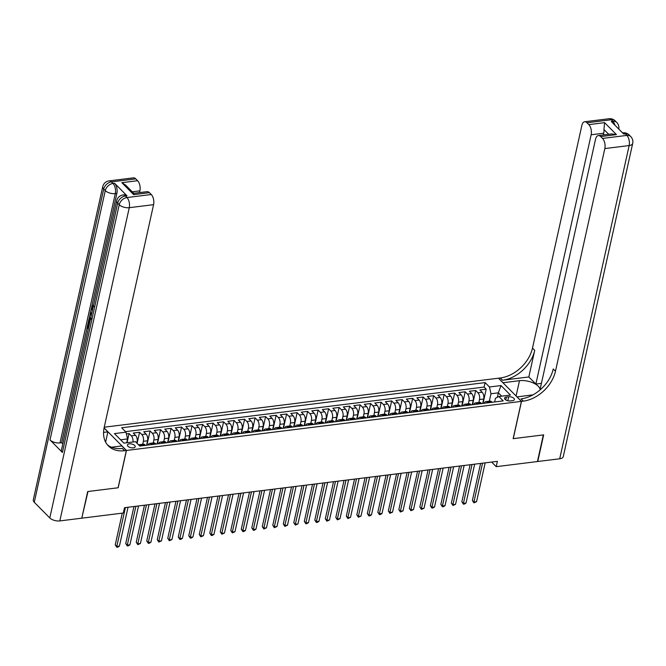 <?xml version="1.0" encoding="UTF-8"?>
<svg xmlns="http://www.w3.org/2000/svg" width="666" height="666" viewBox="0 0 666 666"><rect width="100%" height="100%" fill="white"/><g stroke="black" fill="none" stroke-linecap="round" stroke-linejoin="round"><path stroke-width="1" d="M133.308 447.86A3.979 1.906 12.5 0 0 135.206 446.72A3.979 1.906 12.5 0 0 133.433 444.58A3.979 1.906 12.5 0 0 129.337 443.847A3.979 1.906 12.5 0 0 127.447 444.996A3.979 1.906 12.5 0 0 129.212 447.127A3.979 1.906 12.5 0 0 133.308 447.86M81.843 517.89L87.995 491.508L118.19 487.762L126.457 450.466L521.411 401.373L498.443 378.205L104.246 427.206M482.717 403.446L483.699 399.009A4.97 2.606 -97.1 0 0 482.159 392.249L479.895 389.96L486.197 389.177L483.041 403.405M478.837 402.489L479.495 399.533A4.97 2.606 -97.1 0 0 477.955 392.765L475.69 390.484L472.535 404.712M475.69 390.484L469.388 391.267L471.653 393.548A4.97 2.606 -97.1 0 1 473.193 400.316L472.211 404.745M461.705 406.052L462.687 401.623A4.97 2.606 -97.1 0 0 461.147 394.855L458.882 392.574L465.184 391.791L462.029 406.01M451.198 407.359L452.181 402.93A4.97 2.606 -97.1 0 0 450.649 396.162L448.376 393.881L454.687 393.09L451.531 407.317M440.701 408.666L441.683 404.237A4.97 2.606 -97.1 0 0 440.143 397.469L437.878 395.179L444.18 394.397L441.025 408.624M430.194 409.973L431.177 405.544A4.97 2.606 -97.1 0 0 429.637 398.776L427.372 396.486L433.674 395.704L430.519 409.931M419.688 411.28L420.671 406.843A4.97 2.606 -97.1 0 0 419.13 400.083L416.866 397.793L423.168 397.011L420.013 411.238M409.182 412.579L410.164 408.15A4.97 2.606 -97.1 0 0 408.633 401.382L406.368 399.101L412.67 398.318L409.515 412.545M398.684 413.886L399.667 409.457A4.97 2.606 -97.1 0 0 398.126 402.689L395.862 400.408L402.164 399.625L399.009 413.844M388.178 415.193L389.16 410.764A4.97 2.606 -97.1 0 0 387.62 403.996L385.356 401.715L391.658 400.924L388.503 415.151M377.672 416.5L378.654 412.071A4.97 2.606 -97.1 0 0 377.114 405.303L374.85 403.013L381.152 402.231L378.005 416.458M367.174 417.807L368.156 413.378A4.97 2.606 -97.1 0 0 366.616 406.61L364.352 404.32L370.654 403.538L367.499 417.765M356.668 419.114L357.65 414.685A4.97 2.606 -97.1 0 0 356.11 407.917L353.846 405.627L360.148 404.845L356.993 419.072M346.162 420.413L347.144 415.984A4.97 2.606 -97.1 0 0 345.604 409.215L343.34 406.934L349.642 406.152L346.486 420.379M335.656 421.72L336.638 417.291A4.97 2.606 -97.1 0 0 335.106 410.522L332.834 408.241L339.136 407.459L335.989 421.678M325.158 423.027L326.14 418.598A4.97 2.606 -97.1 0 0 324.6 411.829L322.336 409.548L328.638 408.757L325.483 422.985M314.652 424.334L315.634 419.905A4.97 2.606 -97.1 0 0 314.094 413.136L311.83 410.847L318.132 410.065L314.976 424.292M304.146 425.641L305.128 421.212A4.97 2.606 -97.1 0 0 303.588 414.443L301.323 412.154L307.625 411.372L304.47 425.599M293.639 426.948L294.622 422.519A4.97 2.606 -97.1 0 0 293.09 415.75L290.817 413.461L297.128 412.679L293.972 426.906M283.142 428.255L284.124 423.817A4.97 2.606 -97.1 0 0 282.584 417.058L280.319 414.768L286.621 413.986L283.466 428.213M272.635 429.553L273.618 425.124A4.97 2.606 -97.1 0 0 272.078 418.356L269.813 416.075L276.115 415.293L272.96 429.512M262.129 430.86L263.112 426.431A4.97 2.606 -97.1 0 0 261.572 419.663L259.307 417.382L265.609 416.591L262.454 430.819M251.623 432.167L252.605 427.738A4.97 2.606 -97.1 0 0 251.074 420.97L248.809 418.681L255.111 417.898L251.956 432.126M241.125 433.474L242.108 429.046A4.97 2.606 -97.1 0 0 240.568 422.277L238.303 419.988L244.605 419.205L241.45 433.433M230.619 434.781L231.601 430.353A4.97 2.606 -97.1 0 0 230.061 423.584L227.797 421.295L234.099 420.512L230.944 434.74M220.113 436.088L221.095 431.651A4.97 2.606 -97.1 0 0 219.555 424.891L217.291 422.602L223.593 421.819L220.446 436.047M209.615 437.387L210.598 432.958A4.97 2.606 -97.1 0 0 209.057 426.19L206.793 423.909L213.095 423.126L209.94 437.346M199.109 438.694L200.091 434.265A4.97 2.606 -97.1 0 0 198.551 427.497L196.287 425.216L202.589 424.425L199.434 438.653M188.603 440.001L189.585 435.572A4.97 2.606 -97.1 0 0 188.045 428.804L185.781 426.515L192.083 425.732L188.928 439.96M178.097 441.308L179.079 436.879A4.97 2.606 -97.1 0 0 177.547 430.111L175.275 427.822L181.577 427.039L178.43 441.267M167.599 442.615L168.581 438.186A4.97 2.606 -97.1 0 0 167.041 431.418L164.777 429.129L171.079 428.346L167.924 442.574M157.093 443.922L158.075 439.485A4.97 2.606 -97.1 0 0 156.535 432.725L154.271 430.436L160.573 429.653L157.417 443.881M146.587 445.221L147.569 440.792A4.97 2.606 -97.1 0 0 146.029 434.024L143.764 431.743L150.066 430.96L146.911 445.179M136.846 443.09L137.063 442.099A4.97 2.606 -97.1 0 0 135.531 435.331L133.258 433.05L139.56 432.259L137.104 443.356M491.641 462.062L496.212 466.675L497.385 461.347L124.5 507.692L123.318 513.02L82.093 518.148M508.699 396.77L506.385 397.053A3.854 1.84 12.5 0 0 504.553 398.16A3.854 1.84 12.5 0 0 506.268 400.224A3.854 1.84 12.5 0 0 510.239 400.94L512.545 400.649A3.854 1.84 12.5 0 0 514.385 399.542A3.854 1.84 12.5 0 0 512.67 397.477A3.854 1.84 12.5 0 0 508.699 396.77L507.808 400.774M126.457 450.466L104.096 427.905M497.352 397.294L498.343 392.84L490.992 393.756L489.452 386.988L485.106 382.6L121.67 427.78L126.016 432.167L114.46 433.599L123.893 443.123L135.448 441.683L139.793 446.07L503.23 400.89L498.884 396.511L495.462 398.268L494.638 401.964M489.452 386.988L501.007 385.556L510.439 395.071L498.884 396.511M142.715 444.264L143.365 441.317L147.569 440.792M153.222 442.965L153.871 440.01L158.075 439.485M163.719 441.658L164.377 438.703L168.581 438.186M174.226 440.351L174.883 437.395L179.079 436.879M184.732 439.044L185.381 436.097L189.585 435.572M195.23 437.737L195.887 434.79L200.091 434.265M205.736 436.43L206.393 433.483L210.598 432.958M216.242 435.131L216.9 432.176L221.095 431.651M226.748 433.824L227.397 430.869L231.601 430.353M237.246 432.517L237.904 429.562L242.108 429.046M247.752 431.21L248.41 428.263L252.605 427.738M258.258 429.903L258.908 426.956L263.112 426.431M268.764 428.596L269.414 425.649L273.618 425.124M279.262 427.297L279.92 424.342L284.124 423.817M289.768 425.99L290.426 423.035L294.622 422.519M300.274 424.683L300.924 421.728L305.128 421.212M310.781 423.376L311.43 420.429L315.634 419.905M321.278 422.069L321.936 419.122L326.14 418.598M331.785 420.762L332.442 417.815L336.638 417.291M342.291 419.463L342.94 416.508L347.144 415.984M352.789 418.156L353.446 415.201L357.65 414.685M363.295 416.849L363.952 413.894L368.156 413.378M373.801 415.542L374.459 412.595L378.654 412.071M384.307 414.235L384.956 411.288L389.16 410.764M394.805 412.928L395.462 409.981L399.667 409.457M405.311 411.63L405.969 408.674L410.164 408.15M415.817 410.323L416.466 407.367L420.671 406.843M426.323 409.016L426.973 406.06L431.177 405.544M436.821 407.709L437.479 404.762L441.683 404.237M447.327 406.402L447.985 403.454L452.181 402.93M457.833 405.095L458.483 402.147L462.687 401.623M468.34 403.796L468.989 400.84L473.193 400.316M486.197 389.177L484.115 387.079L125.508 431.651M132.975 441.991A4.97 2.606 82.9 0 0 131.327 435.855L129.062 433.566L126.407 433.899M139.56 432.259L141.833 434.548A4.97 2.606 82.9 0 1 143.365 441.317M150.066 430.96L152.331 433.241A4.97 2.606 82.9 0 1 153.871 440.01M160.573 429.653L162.837 431.934A4.97 2.606 82.9 0 1 164.377 438.703M171.079 428.346L173.343 430.636A4.97 2.606 82.9 0 1 174.883 437.395M181.577 427.039L183.849 429.329A4.97 2.606 82.9 0 1 185.381 436.097M192.083 425.732L194.347 428.022A4.97 2.606 82.9 0 1 195.887 434.79M202.589 424.425L204.853 426.715A4.97 2.606 82.9 0 1 206.393 433.483M213.095 423.126L215.359 425.408A4.97 2.606 82.9 0 1 216.9 432.176M223.593 421.819L225.866 424.1A4.97 2.606 82.9 0 1 227.397 430.869M234.099 420.512L236.363 422.802A4.97 2.606 82.9 0 1 237.904 429.562M244.605 419.205L246.87 421.495A4.97 2.606 82.9 0 1 248.41 428.263M255.111 417.898L257.376 420.188A4.97 2.606 82.9 0 1 258.908 426.956M265.609 416.591L267.874 418.881A4.97 2.606 82.9 0 1 269.414 425.649M276.115 415.293L278.38 417.574A4.97 2.606 82.9 0 1 279.92 424.342M286.621 413.986L288.886 416.267A4.97 2.606 82.9 0 1 290.426 423.035M297.128 412.679L299.392 414.968A4.97 2.606 82.9 0 1 300.924 421.728M307.625 411.372L309.89 413.661A4.97 2.606 82.9 0 1 311.43 420.429M318.132 410.065L320.396 412.354A4.97 2.606 82.9 0 1 321.936 419.122M328.638 408.757L330.902 411.047A4.97 2.606 82.9 0 1 332.442 417.815M339.136 407.459L341.408 409.74A4.97 2.606 82.9 0 1 342.94 416.508M349.642 406.152L351.906 408.433A4.97 2.606 82.9 0 1 353.446 415.201M360.148 404.845L362.412 407.134A4.97 2.606 82.9 0 1 363.952 413.894M370.654 403.538L372.918 405.827A4.97 2.606 82.9 0 1 374.459 412.595M381.152 402.231L383.425 404.52A4.97 2.606 82.9 0 1 384.956 411.288M391.658 400.924L393.922 403.213A4.97 2.606 82.9 0 1 395.462 409.981M402.164 399.625L404.429 401.906A4.97 2.606 82.9 0 1 405.969 408.674M412.67 398.318L414.935 400.599A4.97 2.606 82.9 0 1 416.466 407.367M423.168 397.011L425.432 399.3A4.97 2.606 82.9 0 1 426.973 406.06M433.674 395.704L435.939 397.993A4.97 2.606 82.9 0 1 437.479 404.762M444.18 394.397L446.445 396.686A4.97 2.606 82.9 0 1 447.985 403.454M454.687 393.09L456.951 395.379A4.97 2.606 82.9 0 1 458.483 402.147M465.184 391.791L467.449 394.072A4.97 2.606 82.9 0 1 468.989 400.84M487.895 402.797L487.387 402.289A4.97 2.606 -97.1 0 0 485.83 401.615A4.97 2.606 -97.1 0 0 484.199 403.263M492.099 402.281L491.591 401.765A4.97 2.606 -97.1 0 0 490.034 401.099L485.83 401.615M481.593 403.579L481.085 403.072A4.97 2.606 -97.1 0 0 479.528 402.397L475.333 402.922A4.97 2.606 82.9 0 1 476.889 403.596L477.389 404.104M471.087 404.886L470.587 404.379A4.97 2.606 -97.1 0 0 469.031 403.704L464.826 404.229A4.97 2.606 82.9 0 1 466.383 404.903L466.891 405.411M460.589 406.193L460.081 405.686A4.97 2.606 -97.1 0 0 458.524 405.011L454.32 405.536A4.97 2.606 82.9 0 1 455.877 406.202L456.385 406.718M450.083 407.5L449.575 406.993A4.97 2.606 -97.1 0 0 448.018 406.318L443.814 406.843A4.97 2.606 82.9 0 1 445.379 407.509L445.879 408.025M439.577 408.807L439.069 408.291A4.97 2.606 -97.1 0 0 437.512 407.625L433.316 408.141A4.97 2.606 82.9 0 1 434.873 408.816L435.381 409.324M429.07 410.114L428.571 409.598A4.97 2.606 -97.1 0 0 427.014 408.932L422.81 409.448A4.97 2.606 82.9 0 1 424.367 410.123L424.875 410.631M418.573 411.413L418.065 410.905A4.97 2.606 -97.1 0 0 416.508 410.231L412.304 410.755A4.97 2.606 82.9 0 1 413.861 411.43L414.369 411.938M408.067 412.72L407.559 412.212A4.97 2.606 -97.1 0 0 406.002 411.538L401.798 412.063A4.97 2.606 82.9 0 1 403.363 412.737L403.862 413.245M397.56 414.027L397.061 413.519A4.97 2.606 -97.1 0 0 395.496 412.845L391.3 413.37A4.97 2.606 82.9 0 1 392.857 414.036L393.365 414.552M387.063 415.334L386.555 414.826A4.97 2.606 -97.1 0 0 384.998 414.152L380.794 414.677A4.97 2.606 82.9 0 1 382.351 415.343L382.858 415.859M376.556 416.641L376.049 416.125A4.97 2.606 -97.1 0 0 374.492 415.459L370.288 415.975A4.97 2.606 82.9 0 1 371.844 416.65L372.352 417.157M366.05 417.948L365.542 417.432A4.97 2.606 -97.1 0 0 363.986 416.766L359.79 417.282A4.97 2.606 82.9 0 1 361.347 417.957L361.846 418.464M355.544 419.247L355.045 418.739A4.97 2.606 -97.1 0 0 353.48 418.065L349.284 418.589A4.97 2.606 82.9 0 1 350.84 419.264L351.348 419.771M345.046 420.554L344.538 420.046A4.97 2.606 -97.1 0 0 342.982 419.372L338.778 419.896A4.97 2.606 82.9 0 1 340.334 420.571L340.842 421.079M334.54 421.861L334.032 421.353A4.97 2.606 -97.1 0 0 332.476 420.679L328.271 421.203A4.97 2.606 82.9 0 1 329.828 421.869L330.336 422.386M324.034 423.168L323.526 422.66A4.97 2.606 -97.1 0 0 321.969 421.986L317.774 422.51A4.97 2.606 82.9 0 1 319.33 423.176L319.83 423.693M313.528 424.475L313.028 423.959A4.97 2.606 -97.1 0 0 311.472 423.293L307.267 423.809A4.97 2.606 82.9 0 1 308.824 424.483L309.332 424.991M303.03 425.782L302.522 425.266A4.97 2.606 -97.1 0 0 300.965 424.6L296.761 425.116A4.97 2.606 82.9 0 1 298.318 425.79L298.826 426.298M292.524 427.081L292.016 426.573A4.97 2.606 -97.1 0 0 290.459 425.899L286.255 426.423A4.97 2.606 82.9 0 1 287.82 427.097L288.32 427.605M282.018 428.388L281.51 427.88A4.97 2.606 -97.1 0 0 279.953 427.206L275.757 427.73A4.97 2.606 82.9 0 1 277.314 428.405L277.822 428.912M271.512 429.695L271.012 429.187A4.97 2.606 -97.1 0 0 269.455 428.513L265.251 429.037A4.97 2.606 82.9 0 1 266.808 429.703L267.316 430.219M261.014 431.002L260.506 430.494A4.97 2.606 -97.1 0 0 258.949 429.82L254.745 430.344A4.97 2.606 82.9 0 1 256.302 431.01L256.81 431.526M250.508 432.309L250 431.793A4.97 2.606 -97.1 0 0 248.443 431.127L244.239 431.651A4.97 2.606 82.9 0 1 245.804 432.317L246.303 432.825M240.001 433.616L239.502 433.1A4.97 2.606 -97.1 0 0 237.937 432.434L233.741 432.95A4.97 2.606 82.9 0 1 235.298 433.624L235.806 434.132M229.504 434.915L228.996 434.407A4.97 2.606 -97.1 0 0 227.439 433.733L223.235 434.257A4.97 2.606 82.9 0 1 224.792 434.931L225.299 435.439M218.997 436.222L218.49 435.714A4.97 2.606 -97.1 0 0 216.933 435.04L212.729 435.564A4.97 2.606 82.9 0 1 214.285 436.238L214.793 436.746M208.491 437.529L207.983 437.021A4.97 2.606 -97.1 0 0 206.427 436.347L202.231 436.871A4.97 2.606 82.9 0 1 203.788 437.545L204.287 438.053M197.985 438.836L197.486 438.328A4.97 2.606 -97.1 0 0 195.921 437.654L191.725 438.178A4.97 2.606 82.9 0 1 193.282 438.844L193.789 439.36M187.487 440.143L186.98 439.627A4.97 2.606 -97.1 0 0 185.423 438.961L181.219 439.485A4.97 2.606 82.9 0 1 182.775 440.151L183.283 440.659M176.981 441.45L176.473 440.934A4.97 2.606 -97.1 0 0 174.917 440.268L170.712 440.784A4.97 2.606 82.9 0 1 172.269 441.458L172.777 441.966M166.475 442.748L165.967 442.241A4.97 2.606 -97.1 0 0 164.41 441.566L160.215 442.091A4.97 2.606 82.9 0 1 161.771 442.765L162.271 443.273M155.969 444.055L155.469 443.548A4.97 2.606 -97.1 0 0 153.913 442.873L149.708 443.398A4.97 2.606 82.9 0 1 151.265 444.072L151.773 444.58M145.471 445.363L144.963 444.855A4.97 2.606 -97.1 0 0 143.406 444.18L139.202 444.705A4.97 2.606 82.9 0 1 140.759 445.379L141.267 445.887M489.343 401.182L490.992 393.756M521.411 401.373L513.145 438.669L543.339 434.915L537.437 461.546L496.212 466.675M501.64 396.17L498.343 392.84L501.007 385.556M126.706 442.773L127.556 438.927L120.604 439.793M484.115 387.079L485.106 382.6M129.062 433.566L127.031 442.732M473.692 404.562A4.97 2.606 82.9 0 1 475.333 402.922M463.186 405.869A4.97 2.606 82.9 0 1 464.826 404.229M452.689 407.176A4.97 2.606 82.9 0 1 454.32 405.536M442.182 408.483A4.97 2.606 82.9 0 1 443.814 406.843M431.676 409.79A4.97 2.606 82.9 0 1 433.316 408.141M421.17 411.097A4.97 2.606 82.9 0 1 422.81 409.448M410.672 412.396A4.97 2.606 82.9 0 1 412.304 410.755M400.166 413.703A4.97 2.606 82.9 0 1 401.798 412.063M389.66 415.01A4.97 2.606 82.9 0 1 391.3 413.37M379.154 416.317A4.97 2.606 82.9 0 1 380.794 414.677M368.656 417.624A4.97 2.606 82.9 0 1 370.288 415.975M358.15 418.931A4.97 2.606 82.9 0 1 359.79 417.282M347.644 420.229A4.97 2.606 82.9 0 1 349.284 418.589M337.138 421.536A4.97 2.606 82.9 0 1 338.778 419.896M326.64 422.843A4.97 2.606 82.9 0 1 328.271 421.203M316.134 424.15A4.97 2.606 82.9 0 1 317.774 422.51M305.627 425.457A4.97 2.606 82.9 0 1 307.267 423.809M295.13 426.764A4.97 2.606 82.9 0 1 296.761 425.116M284.623 428.063A4.97 2.606 82.9 0 1 286.255 426.423M274.117 429.37A4.97 2.606 82.9 0 1 275.757 427.73M263.611 430.677A4.97 2.606 82.9 0 1 265.251 429.037M253.113 431.984A4.97 2.606 82.9 0 1 254.745 430.344M242.607 433.291A4.97 2.606 82.9 0 1 244.239 431.651M232.101 434.598A4.97 2.606 82.9 0 1 233.741 432.95M221.595 435.897A4.97 2.606 82.9 0 1 223.235 434.257M211.097 437.204A4.97 2.606 82.9 0 1 212.729 435.564M200.591 438.511A4.97 2.606 82.9 0 1 202.231 436.871M190.085 439.818A4.97 2.606 82.9 0 1 191.725 438.178M179.579 441.125A4.97 2.606 82.9 0 1 181.219 439.485M169.081 442.432A4.97 2.606 82.9 0 1 170.712 440.784M158.575 443.731A4.97 2.606 82.9 0 1 160.215 442.091M148.068 445.038A4.97 2.606 82.9 0 1 149.708 443.398M126.016 432.167L127.556 438.927M138.636 444.905A4.97 2.606 82.9 0 1 139.202 444.705M480.586 463.436L472.369 500.491L473.917 502.056L482.534 463.195M476.548 501.723L473.934 502.872L473.917 502.056L476.548 501.723L485.164 462.862M473.934 502.872L472.369 500.491M608.982 118.739A7.459 7.459 0 0 1 615.201 120.887A7.459 5.253 135.3 0 0 611.321 119.747L587.004 122.769A7.459 3.904 -97.1 0 0 584.665 121.761L608.982 118.739A7.459 3.904 82.9 0 1 611.321 119.747L612.87 121.312L611.296 121.503L623.709 134.032L625.282 133.841L626.839 135.406A7.459 3.904 82.9 0 1 629.145 145.554L604.828 148.576A7.459 3.904 -97.1 0 0 602.522 138.428L626.839 135.406A7.459 5.253 -44.7 0 1 630.719 136.547A7.459 7.459 0 0 1 632.7 143.406A7.459 3.571 12.5 0 1 629.145 145.554L559.706 458.782L537.753 461.505L543.656 434.873L513.245 438.653L521.511 401.365L523.301 401.14A31.069 21.895 135.3 0 0 555.461 371.245L604.828 148.576M540.184 389.835A13.978 6.693 12.5 0 0 519.488 380.686L503.046 382.734L498.551 378.188L500.333 377.963A31.069 21.895 135.3 0 0 532.5 348.068L581.859 125.399A7.459 3.904 -97.1 0 1 584.665 121.761M516.991 396.919L533.05 394.83M517.016 396.819L521.511 401.365M608.699 134.282L603.954 129.495L604.586 122.652L616.45 134.615L600.69 136.58A7.459 3.904 -97.1 0 0 598.351 135.573A7.459 3.904 -97.1 0 0 595.546 139.211L540.276 388.511L540.934 389.169M541.416 383.375L535.872 384.066L591.142 134.765A7.459 3.904 -97.1 0 0 588.836 124.617L604.586 122.652M528.829 376.956L502.564 380.219A31.069 21.895 135.3 0 0 534.731 350.324L528.829 376.956L535.872 384.066M600.69 136.58L602.522 138.428M632.7 143.406L563.261 456.635A7.459 3.571 -167.5 0 1 559.706 458.782M587.004 122.769L588.836 124.617M603.954 129.495A7.459 3.904 82.9 0 1 603.746 133.2L591.142 134.765M603.354 134.948L603.746 133.2M523.301 401.14L521.062 398.884A31.069 21.895 135.3 0 0 553.23 368.989L555.461 371.245M616.45 134.615L611.729 133.908L598.351 135.573M92.274 310.947L91.608 306.818L93.24 305.444L92.674 305.336L93.548 305.228M93.998 306.352L92.874 307.184L92.815 308.525M91.2 315.817L90.143 313.719L90.368 312.704L91.866 312.787M88.287 328.929L87.046 327.672L88.045 323.168L89.319 323.493L88.661 327.247M126.981 195.779L125.399 195.971A7.459 3.904 -97.1 0 0 123.068 194.963L124.642 194.772A7.459 3.904 82.9 0 1 126.981 195.779L114.569 183.25A7.459 3.904 82.9 0 1 116.875 193.398L115.293 193.598L60.023 442.898A7.459 3.571 -167.5 0 1 50 439.926L62.413 452.447A7.459 3.571 -167.5 0 1 61.438 450.05L116.708 200.749A7.459 3.571 12.5 0 0 117.682 203.147L62.413 452.447M62.804 443.914L61.605 442.699L87.096 327.722M88.103 323.16L88.403 321.82M89.127 318.556L90.176 313.794M90.426 312.695L91.483 307.925M91.925 305.927L116.875 193.398M87.679 491.55L118.09 487.77L126.357 450.482L124.567 450.707A31.069 21.895 -44.7 0 1 108.408 445.937A31.069 21.895 -44.7 0 1 104.212 427.331L153.58 204.67L129.262 207.692L59.823 520.912L81.776 518.19L87.679 491.55M105.619 442.099L107.892 431.851L103.571 432.384M107.892 431.851L104.079 427.997M126.357 450.482L121.853 445.945L111.522 447.227M133.733 193.323L133.683 194.63L121.828 182.667L137.587 180.702L135.756 178.854L111.438 181.876L112.987 183.45L114.569 183.25M137.587 180.702A7.459 3.904 82.9 0 1 139.893 190.859L132.259 191.808M139.502 192.607L139.893 190.859M50 439.926L105.27 190.626L103.721 189.052A7.459 5.253 135.3 0 1 111.438 181.876A7.459 3.904 -97.1 0 0 109.099 180.877L133.416 177.847A7.459 3.904 82.9 0 1 135.756 178.854M59.823 520.912A7.459 3.571 -167.5 0 1 49.792 517.94L34.274 502.281A7.459 3.571 -167.5 0 1 33.3 499.883L102.739 186.655A7.459 3.571 12.5 0 0 103.721 189.052L34.274 502.281M133.766 193.323L147.103 191.658A7.459 3.904 82.9 0 1 149.442 192.665L133.683 194.63M49.792 517.94L119.239 204.712L117.682 203.147A7.459 5.253 135.3 0 1 125.399 195.971L126.956 197.536L151.274 194.514L149.442 192.665M151.274 194.514A7.459 3.904 82.9 0 1 153.58 204.67M61.605 442.699L60.023 442.898M124.567 450.707L122.336 448.451A31.069 21.895 -44.7 0 1 107.351 444.755M121.828 182.667L125.608 185.09L133.783 193.34M88.045 323.168L88.478 323.601L87.679 327.206L88.52 327.106M87.679 327.206L88.486 328.03M88.478 323.601L89.319 323.493M89.602 323.027L88.353 321.778L88.836 319.588L89.619 317.849L90.842 317.59M89.619 317.849L91.359 318.39M91.15 319.28L89.585 319.031L88.986 321.303L89.802 322.128M90.085 318.689L89.585 319.031L90.426 318.931L89.968 321.345M88.986 321.303L89.827 321.203M89.269 320.013L90.11 319.905M90.368 312.704L91.8 313.112M91.608 313.944L90.684 313.644L91.384 314.985M93.506 305.411L92.033 307.292L92.874 307.184M92.033 307.292L92.482 310.031M92.699 306.368L93.273 306.443M470.079 464.743L461.863 501.789L463.419 503.363L472.028 464.493M466.042 503.03L464.485 504.045L463.428 504.179L463.419 503.363L466.042 503.03L474.658 464.169M463.428 504.179L461.863 501.789M459.573 466.042L451.357 503.096L452.913 504.662L461.53 465.8M455.536 504.337L452.93 505.486L452.913 504.662L455.536 504.337L464.152 465.476M452.93 505.486L451.357 503.096M449.067 467.349L440.859 504.403L442.407 505.969L451.024 467.107M445.03 505.644L443.473 506.66L442.424 506.784L442.407 505.969L445.03 505.644L453.646 466.783M442.424 506.784L440.859 504.403M438.569 468.656L430.353 505.71L431.901 507.276L440.517 468.414M434.532 506.951L432.967 507.967L431.918 508.091L431.901 507.276L434.532 506.951L443.148 468.09M431.918 508.091L430.353 505.71M428.063 469.963L419.846 507.017L421.403 508.583L430.011 469.721M424.026 508.258L421.411 509.398L421.403 508.583L424.026 508.258L432.642 469.397M421.411 509.398L419.846 507.017M417.557 471.27L409.34 508.325L410.897 509.89L419.513 471.028M413.519 509.557L410.914 510.705L410.897 509.89L413.519 509.557L422.136 470.695M410.914 510.705L409.34 508.325M407.051 472.577L398.842 509.623L400.391 511.197L409.007 472.327M403.022 510.864L400.408 512.012L400.391 511.197L403.022 510.864L411.63 472.003M400.408 512.012L398.842 509.623M396.553 473.876L388.336 510.93L389.885 512.495L398.501 473.634M392.515 512.171L389.901 513.32L389.885 512.495L392.515 512.171L401.132 473.31M389.901 513.32L388.336 510.93M386.047 475.183L377.83 512.237L379.387 513.802L388.003 474.941M382.009 513.478L380.452 514.493L379.395 514.618L379.387 513.802L382.009 513.478L390.626 474.617M379.395 514.618L377.83 512.237M375.541 476.49L367.332 513.544L368.881 515.109L377.497 476.248M371.503 514.785L369.946 515.8L368.897 515.925L368.881 515.109L371.503 514.785L380.12 475.924M368.897 515.925L367.332 513.544M365.043 477.797L356.826 514.851L358.375 516.416L366.991 477.555M361.005 516.092L358.391 517.232L358.375 516.416L361.005 516.092L369.622 477.231M358.391 517.232L356.826 514.851M354.537 479.104L346.32 516.158L347.868 517.723L356.485 478.862M350.499 517.399L347.885 518.539L347.868 517.723L350.499 517.399L359.116 478.529M347.885 518.539L346.32 516.158M344.031 480.411L335.814 517.457L337.371 519.03L345.987 480.161M339.993 518.697L337.387 519.846L337.371 519.03L339.993 518.697L348.609 479.836M337.387 519.846L335.814 517.457M333.524 481.709L325.316 518.764L326.864 520.329L335.481 481.468M329.487 520.004L326.881 521.153L326.864 520.329L329.487 520.004L338.103 481.143M326.881 521.153L325.316 518.764M323.027 483.017L314.81 520.071L316.358 521.636L324.975 482.775M318.989 521.312L317.424 522.327L316.375 522.452L316.358 521.636L318.989 521.312L327.605 482.45M316.375 522.452L314.81 520.071M312.52 484.324L304.304 521.378L305.861 522.943L314.469 484.082M308.483 522.619L306.926 523.634L305.869 523.759L305.861 522.943L308.483 522.619L317.099 483.757M305.869 523.759L304.304 521.378M302.014 485.631L293.798 522.685L295.354 524.25L303.971 485.389M297.977 523.926L295.371 525.066L295.354 524.25L297.977 523.926L306.593 485.064M295.371 525.066L293.798 522.685M291.508 486.938L283.3 523.992L284.848 525.557L293.465 486.696M287.471 525.233L284.865 526.373L284.848 525.557L287.471 525.233L296.087 486.363M284.865 526.373L283.3 523.992M281.01 488.245L272.794 525.291L274.342 526.864L282.958 487.995M276.973 526.531L274.359 527.68L274.342 526.864L276.973 526.531L285.589 487.67M274.359 527.68L272.794 525.291M270.504 489.543L262.287 526.598L263.844 528.163L272.452 489.302M266.467 527.838L263.853 528.987L263.844 528.163L266.467 527.838L275.083 488.977M263.853 528.987L262.287 526.598M259.998 490.85L251.781 527.905L253.338 529.47L261.954 490.609M255.96 529.145L254.404 530.161L253.355 530.286L253.338 529.47L255.96 529.145L264.577 490.284M253.355 530.286L251.781 527.905M249.492 492.157L241.283 529.212L242.832 530.777L251.448 491.916M245.463 530.452L243.898 531.468L242.849 531.593L242.832 530.777L245.463 530.452L254.071 491.591M242.849 531.593L241.283 529.212M238.994 493.464L230.777 530.519L232.326 532.084L240.942 493.223M234.956 531.759L232.342 532.9L232.326 532.084L234.956 531.759L243.573 492.898M232.342 532.9L230.777 530.519M228.488 494.771L220.271 531.826L221.828 533.391L230.444 494.53M224.45 533.066L221.836 534.207L221.828 533.391L224.45 533.066L233.067 494.197M221.836 534.207L220.271 531.826M217.982 496.078L209.773 533.125L211.322 534.698L219.938 495.829M213.944 534.365L212.387 535.381L211.338 535.514L211.322 534.698L213.944 534.365L222.561 495.504M211.338 535.514L209.773 533.125M207.484 497.377L199.267 534.432L200.816 535.997L209.432 497.136M203.446 535.672L200.832 536.821L200.816 535.997L203.446 535.672L212.063 496.811M200.832 536.821L199.267 534.432M196.978 498.684L188.761 535.739L190.309 537.304L198.926 498.443M192.94 536.979L191.375 537.995L190.326 538.12L190.309 537.304L192.94 536.979L201.557 498.118M190.326 538.12L188.761 535.739M186.472 499.991L178.255 537.046L179.812 538.611L188.428 499.75M182.434 538.286L180.877 539.302L179.828 539.427L179.812 538.611L182.434 538.286L191.05 499.425M179.828 539.427L178.255 537.046M175.966 501.298L167.757 538.353L169.306 539.918L177.922 501.057M171.928 539.593L169.322 540.734L169.306 539.918L171.928 539.593L180.544 500.732M169.322 540.734L167.757 538.353M165.468 502.605L157.251 539.66L158.799 541.225L167.416 502.364M161.43 540.9L158.816 542.041L158.799 541.225L161.43 540.9L170.046 502.031M158.816 542.041L157.251 539.66M154.962 503.912L146.745 540.958L148.302 542.532L156.91 503.663M150.924 542.199L149.367 543.215L148.31 543.348L148.302 542.532L150.924 542.199L159.54 503.338M148.31 543.348L146.745 540.958M144.455 505.211L136.239 542.266L137.795 543.831L146.412 504.97M140.418 543.506L137.812 544.655L137.795 543.831L140.418 543.506L149.034 504.645M137.812 544.655L136.239 542.266M133.949 506.518L125.741 543.573L127.289 545.138L135.906 506.277M129.912 544.813L128.355 545.829L127.306 545.953L127.289 545.138L129.912 544.813L138.528 505.952M127.306 545.953L125.741 543.573M122.269 513.153L115.235 544.88L116.783 546.445L125.399 507.584M119.414 546.12L117.849 547.136L116.8 547.261L116.783 546.445L119.414 546.12L128.03 507.259M116.8 547.261L115.235 544.88M135.997 442.232L137.063 442.099M479.495 399.533L483.699 399.009M477.955 392.765L482.159 392.249M131.327 435.855L135.531 435.331M141.833 434.548L146.029 434.024M152.331 433.241L156.535 432.725M162.837 431.934L167.041 431.418M173.343 430.636L177.547 430.111M183.849 429.329L188.045 428.804M194.347 428.022L198.551 427.497M204.853 426.715L209.057 426.19M215.359 425.408L219.555 424.891M225.866 424.1L230.061 423.584M236.363 422.802L240.568 422.277M246.87 421.495L251.074 420.97M257.376 420.188L261.572 419.663M267.874 418.881L272.078 418.356M278.38 417.574L282.584 417.058M288.886 416.267L293.09 415.75M299.392 414.968L303.588 414.443M309.89 413.661L314.094 413.136M320.396 412.354L324.6 411.829M330.902 411.047L335.106 410.522M341.408 409.74L345.604 409.215M351.906 408.433L356.11 407.917M362.412 407.134L366.616 406.61M372.918 405.827L377.114 405.303M383.425 404.52L387.62 403.996M393.922 403.213L398.126 402.689M404.429 401.906L408.633 401.382M414.935 400.599L419.13 400.083M425.432 399.3L429.637 398.776M435.939 397.993L440.143 397.469M446.445 396.686L450.649 396.162M456.951 395.379L461.147 394.855M467.449 394.072L471.653 393.548M487.387 402.289L491.591 401.765M476.889 403.596L481.085 403.072M466.383 404.903L470.587 404.379M455.877 406.202L460.081 405.686M445.379 407.509L449.575 406.993M434.873 408.816L439.069 408.291M424.367 410.123L428.571 409.598M413.861 411.43L418.065 410.905M403.363 412.737L407.559 412.212M392.857 414.036L397.061 413.519M382.351 415.343L386.555 414.826M371.844 416.65L376.049 416.125M361.347 417.957L365.542 417.432M350.84 419.264L355.045 418.739M340.334 420.571L344.538 420.046M329.828 421.869L334.032 421.353M319.33 423.176L323.526 422.66M308.824 424.483L313.028 423.959M298.318 425.79L302.522 425.266M287.82 427.097L292.016 426.573M277.314 428.405L281.51 427.88M266.808 429.703L271.012 429.187M256.302 431.01L260.506 430.494M245.804 432.317L250 431.793M235.298 433.624L239.502 433.1M224.792 434.931L228.996 434.407M214.285 436.238L218.49 435.714M203.788 437.545L207.983 437.021M193.282 438.844L197.486 438.328M182.775 440.151L186.98 439.627M172.269 441.458L176.473 440.934M161.771 442.765L165.967 442.241M151.265 444.072L155.469 443.548M140.759 445.379L144.963 444.855M505.744 399.941L506.385 397.053M502.564 380.219L500.333 377.963M534.731 350.324L532.5 348.068M622.951 132.834A7.459 3.904 82.9 0 1 625.282 133.841A7.459 5.253 135.3 0 1 629.162 134.982A7.459 7.459 0 0 0 622.951 132.834L622.568 132.875M618.789 129.062A7.459 7.459 0 0 0 616.749 122.452A7.459 5.253 -44.7 0 0 612.87 121.312A7.459 3.904 82.9 0 1 614.918 125.158M516.092 396.012L519.488 380.686M115.293 193.598A7.459 3.904 -97.1 0 0 112.987 183.45A7.459 5.253 -44.7 0 0 105.27 190.626A7.459 3.571 12.5 0 0 115.293 193.598M129.262 207.692A7.459 3.904 -97.1 0 0 126.956 197.536A7.459 5.253 -44.7 0 0 119.239 204.712A7.459 3.571 12.5 0 0 129.262 207.692M629.162 134.982L630.719 136.547M615.201 120.887L616.749 122.452M109.099 180.877A7.459 7.459 0 0 0 102.739 186.655M123.068 194.963A7.459 7.459 0 0 0 116.708 200.749"/></g></svg>
